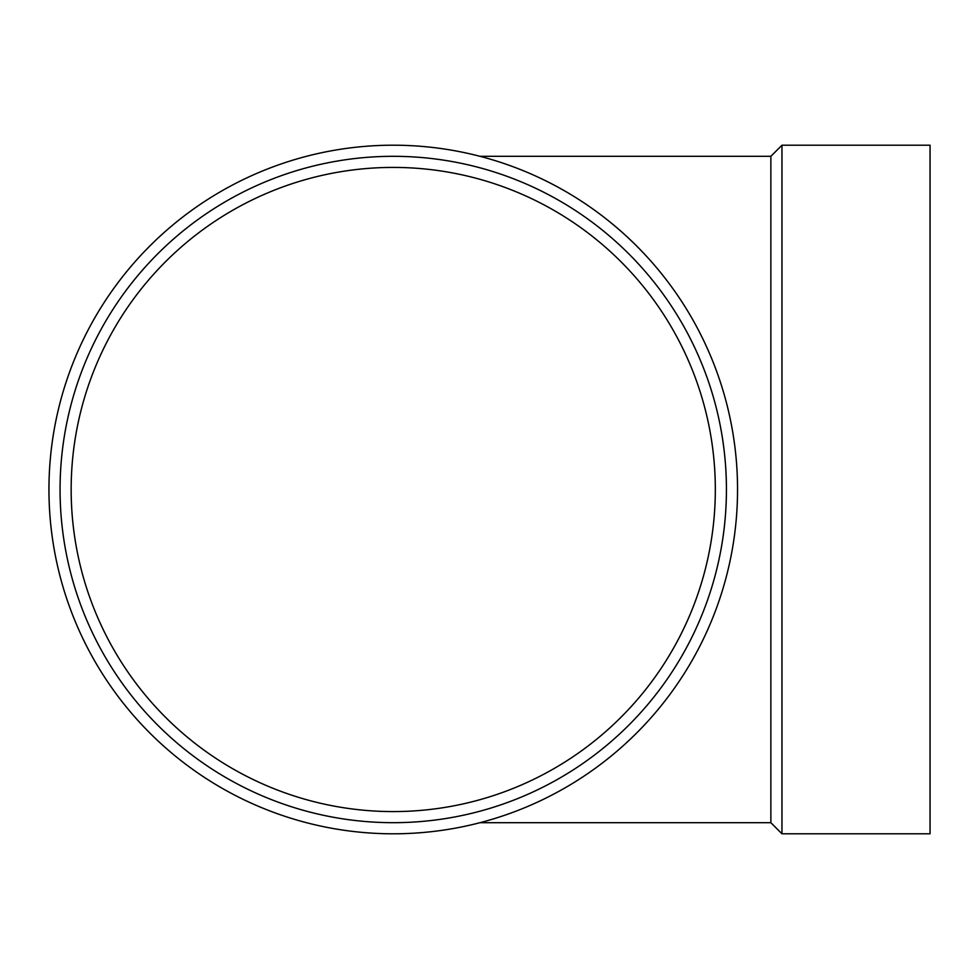 <?xml version="1.0" encoding="UTF-8"?>
<svg xmlns="http://www.w3.org/2000/svg" width="979" height="979" viewBox="0 0 979 979"><rect width="100%" height="100%" fill="white"/><g stroke="black" fill="none" stroke-linecap="round" stroke-linejoin="round"><path stroke-width="1.47" d="M71.161 489.5A322.079 322.079 0 0 1 554.285 210.571A322.079 322.079 0 0 1 554.285 768.429A322.079 322.079 0 0 1 71.161 489.5M60.062 489.5A333.19 333.19 0 0 1 559.841 200.952A333.19 333.19 0 0 1 559.841 778.048A333.19 333.19 0 0 1 60.062 489.5M48.95 489.5A344.29 344.29 0 0 1 565.397 191.333A344.29 344.29 0 0 1 565.397 787.667A344.29 344.29 0 0 1 48.95 489.5M479.991 822.69L770.865 822.69L770.865 156.31L781.964 145.21L930.05 145.21L930.05 833.79L781.964 833.79L781.964 145.21M770.865 822.69L781.964 833.79M479.991 156.31L770.865 156.31"/></g></svg>
